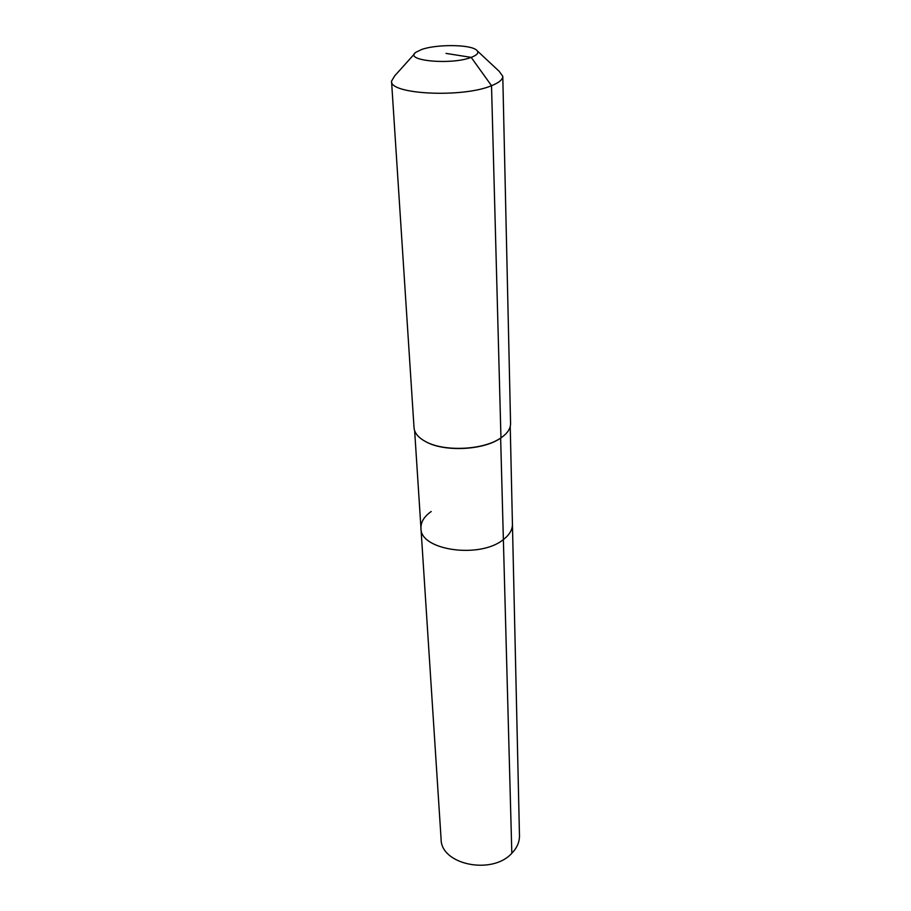 <?xml version="1.0" encoding="UTF-8"?>
<svg xmlns="http://www.w3.org/2000/svg" width="911" height="911" viewBox="0 0 911 911"><rect width="100%" height="100%" fill="white"/><g stroke="black" fill="none" stroke-linecap="round" stroke-linejoin="round"><path stroke-width="1.37" d="M510.228 426.496L519.475 835.66C519.555 842.037 517.004 847.902 511.823 853.265C492.088 875.369 440.719 864.641 441.095 839.088L420.962 528.255C420.734 522.06 424.162 516.48 431.222 511.504M502.701 436.631L500.64 438.123L503.373 539.563C509.465 534.859 512.483 529.758 512.438 524.258C512.483 529.758 509.465 534.859 503.373 539.563C480.063 559.024 419.937 550.335 420.962 528.255C419.937 550.335 480.063 559.024 503.373 539.563L511.823 853.265M477.501 51.073L499.205 71.331L502.781 76.285L510.57 423.524C510.604 428.66 507.404 433.442 500.959 437.872L499.103 439.102C481.851 450.205 444.978 451.81 426.815 442.256L423.023 440.104M502.781 76.285C502.77 79.564 499.023 82.696 491.519 85.691L500.959 437.872L499.41 438.863C482.01 450.057 444.807 451.685 426.496 442.051C418.661 438.054 414.505 433.283 414.038 427.737L391.536 81.147L394.668 75.898L414.528 53.817M446.048 53.407L471.192 57.382C451.104 65.296 403.129 60.65 415.917 52.28L421.531 49.536C435.913 44.275 468.641 44.309 475.975 49.649C479.55 52.2 477.956 54.774 471.192 57.382L491.519 85.691C462.686 98.058 389.27 94.402 391.536 81.147M414.642 430.675L420.962 528.255"/></g></svg>
